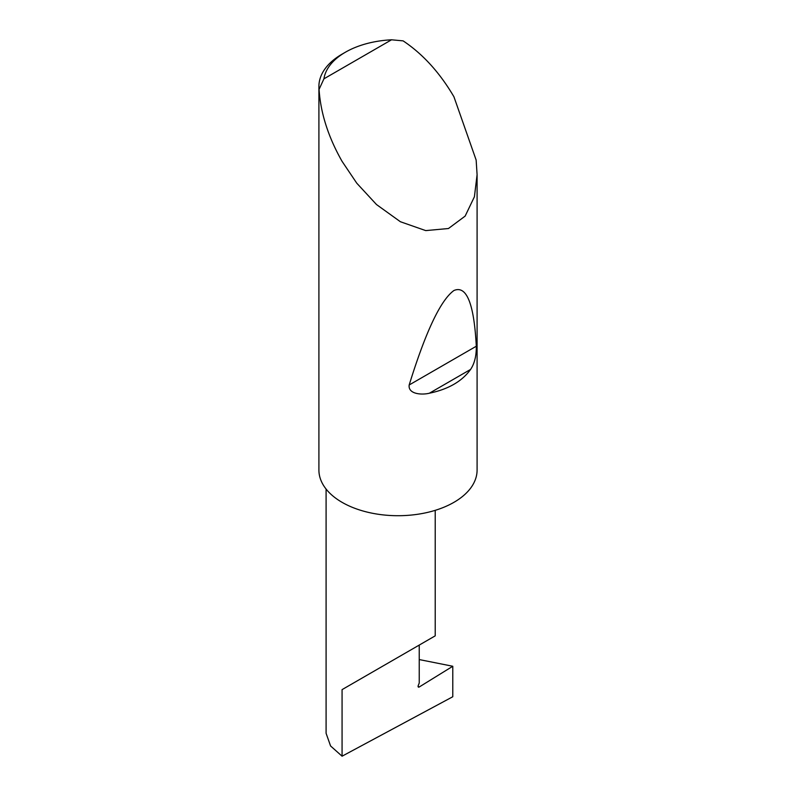 <?xml version="1.0" encoding="UTF-8"?>
<svg xmlns="http://www.w3.org/2000/svg" width="796" height="796" viewBox="0 0 796 796"><rect width="100%" height="100%" fill="white"/><g stroke="black" fill="none" stroke-linecap="round" stroke-linejoin="round"><path stroke-width="1.19" d="M452.785 666.262L452.785 696.739L342.071 756.2L342.071 689.625L419.233 645.078C447.262 628.89 432.069 637.666 419.233 645.078L419.233 683.038L418.218 685.635A1.582 0.915 120 0 0 418.397 687.087A1.582 0.915 120 0 0 419.233 686.988L452.785 666.262L419.233 659.566M435.213 510.345L435.213 635.855L342.071 689.625M470.595 369.424C462.078 381.324 448.347 389.254 429.392 393.214C421.87 395.134 407.88 394.199 409.184 384.975C425.711 331.604 440.626 300.112 453.929 290.51C466.605 285.107 474.058 303.684 476.297 346.23C476.436 355.812 474.535 363.543 470.595 369.424L429.392 393.214M323.932 78.824L391.532 39.8L403.104 40.865C422.825 54.009 439.77 72.645 453.929 96.774L476.147 160.056L477.093 174.722L474.406 196.781L465.143 216.104L448.456 228.522L425.721 230.601L400.398 221.736L376.508 204.552L356.777 183.199L342.071 161.349C328.26 137.021 320.589 113.032 319.067 89.381A79.093 45.661 180 0 1 318.907 86.436A79.093 45.661 180 0 1 342.071 54.148L345.424 52.208A74.346 42.924 0 0 0 323.932 78.824L319.067 89.381M477.093 174.722L477.093 470.048A79.093 45.661 180 0 1 428.268 512.236A79.093 45.661 180 0 1 342.071 502.336A79.093 45.661 180 0 1 318.907 470.048L318.907 86.436M342.071 756.2L330.579 745.971L326.091 733.285L326.091 489.072M391.532 39.8A74.346 42.924 0 0 0 345.424 52.208M418.069 686.321L419.233 686.988M476.297 346.23L409.184 384.975"/></g></svg>
